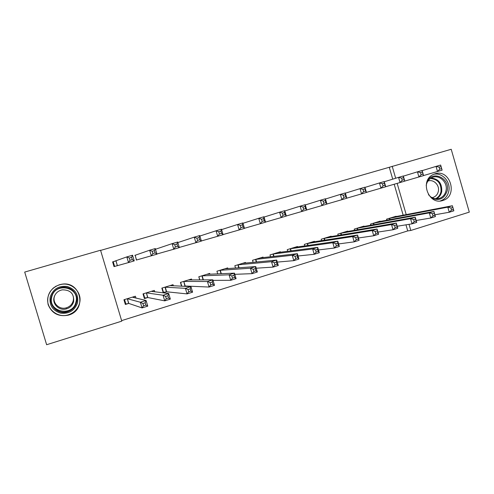 <?xml version="1.0" encoding="UTF-8"?>
<svg xmlns="http://www.w3.org/2000/svg" width="494" height="494" viewBox="0 0 494 494"><rect width="100%" height="100%" fill="white"/><g stroke="black" fill="none" stroke-linecap="round" stroke-linejoin="round"><path stroke-width="0.74" d="M71.198 285.6L73.489 287.051M59.385 284.748L61.62 284.248C80.849 280.499 87.469 310.127 68.518 315.104L68.339 315.16C58.582 316.994 51.845 313.468 48.122 304.6C46.436 295.122 50.19 288.502 59.385 284.748M435.047 173.795C450.238 168.633 458.364 196.124 442.939 200.441L442.754 200.502C428.811 205.566 419.394 181.082 432.861 174.697L435.047 173.795M121.623 320.618L407.729 230.914L410.81 230.47L409.032 224.332M121.777 321.149L46.634 344.726L24.7 272.071L100.548 250.236L121.777 321.149M392.718 179.155L389.278 167.281L451.207 149.274L469.3 212.124L410.81 230.47M154.77 291.861L154.338 290.416L143.013 293.887L144.415 298.586L147.478 297.641M147.817 297.536L164.724 300.852L163.051 295.233L168.67 293.498L151.294 291.349M135.202 255.262L134.862 255.361M152.856 253.558L155.128 252.891L154.455 250.631L152.183 251.298L152.856 253.558L151.318 255.849L149.645 250.217L155.295 248.562L156.969 254.188L136.264 260.066M191.765 279.981L191.481 279.024L180.434 282.407L181.564 286.199M185.182 286.007L209.055 287.051L207.412 281.512L212.858 279.826L188.51 279.931M184.799 286.125L184.194 286.316M227.907 268.625L227.697 267.909L216.928 271.212L217.724 273.898M263.191 257.64L263.024 257.071L252.52 260.295L253.132 262.363M297.635 246.963L297.499 246.5L287.242 249.643L287.736 251.316M331.258 236.57L331.141 236.175L321.137 239.244L321.545 240.646M364.09 226.437L363.992 226.098L354.223 229.099L354.569 230.297M396.157 216.557L396.071 216.255L386.53 219.188L386.833 220.231M407.729 230.914L405.963 224.826M403.172 215.205L394.193 184.237M389.278 167.281L100.603 250.409M380.219 221.466L380.127 221.151L370.469 224.109L370.796 225.233M347.77 231.476L347.665 231.106L337.779 234.137L338.155 235.434M314.548 241.733L314.425 241.307L304.292 244.413L304.742 245.938M280.518 252.261L280.37 251.755L269.99 254.935L270.533 256.787M245.66 263.086L245.469 262.456L234.835 265.723L235.527 268.063M209.944 274.25L209.703 273.429L198.798 276.776L199.73 279.925M173.369 285.835L173.03 284.68L161.841 288.113L163.23 292.781L166.256 291.849M129.305 258.01L129.984 260.289L132.287 259.609L131.608 257.331L129.305 258.01L126.816 256.899L132.559 255.219L134.245 260.888L128.514 262.573L126.816 256.899L113.225 261.727L114.633 266.433L114.021 266.599L112.613 261.882L115.732 260.968M129.984 260.289L128.514 262.573L114.633 266.433M117.146 265.698L114.028 266.618M135.986 298.154L135.412 296.221L123.938 299.741L125.353 304.465L128.452 303.507M128.773 303.409L142.05 307.916L140.364 302.254L146.07 300.488L132.324 297.166M406.216 214.624L397.157 183.379M395.675 178.248L392.199 166.262M51.567 289.867L53.476 287.866M439.147 167.133L439.74 169.176L441.587 168.633L440.994 166.589L439.147 167.133L436.035 166.392L440.648 165.045L442.118 170.14L437.511 171.492L436.035 166.392L422.16 170.64M439.74 169.176L437.511 171.492L423.574 175.549M441.587 168.633L442.118 170.14M440.994 166.589L440.648 165.045M452.776 207.437L450.936 208.011L451.528 210.049L453.362 209.481L452.381 205.739L453.85 210.821L449.268 212.247L447.799 207.159L452.381 205.739L393.502 217.045M434.918 214.785L449.268 212.247L451.528 210.049M389.111 218.391L447.799 207.159L450.936 208.011M453.85 210.821L453.362 209.481M420.511 172.597L421.11 174.66L422.981 174.104L422.389 172.048L420.511 172.597L417.436 171.838L422.111 170.473L423.593 175.598L418.918 176.976L417.436 171.838L403.363 176.154M421.11 174.66L418.918 176.976L404.79 181.088M422.981 174.104L423.593 175.598M422.389 172.048L422.111 170.473M401.616 178.143L402.215 180.211L404.117 179.655L403.518 177.581L401.616 178.143L398.572 177.358L403.308 175.975L404.802 181.137L400.066 182.533L398.572 177.358L384.301 181.749M402.215 180.211L400.066 182.533L385.74 186.695M404.117 179.655L404.802 181.137M403.518 177.581L403.308 175.975M434.275 213.173L432.411 213.754L433.003 215.81L434.868 215.23L433.948 211.438L435.424 216.557L430.78 218.002L429.298 212.877L433.948 211.438L377.527 221.948M416.201 220.485L430.78 218.002L433.003 215.81M373.081 223.313L429.298 212.877L432.411 213.754M435.424 216.557L434.868 215.23M356.866 228.284L410.539 218.681L415.256 217.224L361.38 226.919M415.51 218.99L415.256 217.224L416.745 222.374L412.033 223.838L410.539 218.681L413.62 219.577L414.219 221.645L416.109 221.059L415.51 218.99L413.62 219.577M397.219 226.252L412.033 223.838L414.219 221.645M416.745 222.374L416.109 221.059M427.168 181.224C432.824 169.979 450.306 178.396 447.218 190.752C444.31 198.971 438.993 201.348 431.268 197.896M428.446 194.599C431.546 198.322 435.251 199.57 439.561 198.347C442.976 197.032 445.131 194.457 446.02 190.622C448.101 182.107 438.678 173.746 431.528 177.84C428.773 179.334 427.026 181.73 426.285 185.015L426.205 185.466M427.915 181.082C433.436 178.822 439.833 185.164 438.332 191.363C437.653 194.29 436.011 196.279 433.411 197.316L431.997 197.674M440.16 200.978L440.592 200.848C444.927 199.255 447.663 196.038 448.787 191.197C450.979 181.94 442.198 172.128 433.609 174.326M50.221 296.783C53.154 288.922 58.842 285.495 67.283 286.495C75.267 289.175 78.688 294.609 77.546 302.791C74.693 310.615 69.037 314.073 60.577 313.153C52.512 310.51 49.06 305.057 50.221 296.783M76.521 302.544C78.923 294.183 70.698 285.575 61.917 287.341C56.421 288.515 52.864 291.732 51.253 296.987C48.603 305.94 58.193 314.839 67.258 311.924C72.068 310.386 75.156 307.262 76.521 302.544M71.599 293.059C73.316 295.406 73.853 297.999 73.205 300.84C72.167 304.403 69.833 306.743 66.19 307.861C59.447 309.936 52.413 303.316 54.365 296.696L54.865 295.239M54.087 297.308C55.309 293.275 58.026 290.793 62.225 289.848C70.389 289.78 74.199 293.702 73.649 301.606C72.575 305.304 70.148 307.737 66.363 308.898C59.36 311.053 52.055 304.187 54.087 297.308M48.177 296.338C44.855 307.546 56.971 318.624 68.252 314.826C74.125 312.875 77.891 309.009 79.553 303.236C82.498 292.942 72.476 282.302 61.627 284.328C54.704 285.717 50.221 289.725 48.177 296.338M56.044 286.131L53.457 288.008M382.449 183.762L383.054 185.849L384.987 185.281L384.381 183.194L382.449 183.762L379.435 182.959L384.246 181.551L385.752 186.751L380.948 188.165L379.435 182.959L364.973 187.417M383.054 185.849L380.948 188.165L366.418 192.388M384.987 185.281L385.752 186.751M384.381 183.194L384.246 181.551M363.01 189.461L363.621 191.567L365.579 190.993L364.967 188.887L363.01 189.461L360.033 188.64L364.912 187.214L366.431 192.444L361.559 193.883L360.033 188.64L345.368 193.179M363.621 191.567L361.559 193.883L346.819 198.162M365.579 190.993L366.431 192.444M364.967 188.887L364.912 187.214M396.478 224.894L394.564 225.486L395.169 227.567L397.083 226.974L396.299 223.084L397.806 228.271L393.026 229.759L391.52 224.566L396.299 223.084L345.003 231.921M377.959 232.087L393.026 229.759L395.169 227.567M340.452 233.322L391.52 224.566L394.564 225.486M397.806 228.271L397.083 226.974M377.181 230.877L375.236 231.476L375.848 233.576L377.786 232.97L377.076 229.031L378.595 234.255L373.748 235.762L372.223 230.531L377.076 229.031L328.448 237.003M358.422 237.978L373.748 235.762L375.848 233.576M323.842 238.417L372.223 230.531L375.236 231.476M378.595 234.255L377.786 232.97M343.293 195.247L343.91 197.365L345.893 196.779L345.275 194.661L343.293 195.247L340.354 194.401L345.3 192.95L346.837 198.224L341.891 199.681L340.354 194.401L325.478 199.02M343.91 197.365L341.891 199.681L326.935 204.016M345.893 196.779L346.837 198.224M345.275 194.661L345.3 192.95M357.6 236.941L355.631 237.558L356.248 239.67L358.218 239.053L357.576 235.064L359.107 240.319L354.192 241.85L352.654 236.589L357.576 235.064L311.683 242.171M338.6 243.937L354.192 241.85L356.248 239.67M307.033 243.573L352.654 236.589L355.631 237.558M359.107 240.319L358.218 239.053M323.286 201.114L323.91 203.244L325.923 202.651L325.305 200.521L323.286 201.114L320.384 200.243L325.404 198.773L326.954 204.084L321.94 205.56L320.384 200.243L305.298 204.948M323.91 203.244L321.94 205.56L306.768 209.956M325.923 202.651L326.954 204.084M325.305 200.521L325.404 198.773M337.742 243.104L335.741 243.721L336.365 245.851L338.365 245.228L337.742 243.104L337.797 241.183L339.341 246.475L334.358 248.031L332.802 242.727L337.797 241.183L294.739 247.346M318.476 249.945L334.358 248.031L336.365 245.851M290.015 248.791L332.802 242.727L335.741 243.721M290.515 248.686L291.157 250.872L290.515 248.686M339.341 246.475L338.365 245.228M302.995 207.066L303.625 209.215L305.663 208.616L305.039 206.467L302.995 207.066L300.13 206.171L305.224 204.683L306.786 210.024L301.698 211.525L300.13 206.171L284.828 210.969M303.625 209.215L301.698 211.525L286.298 215.977M305.663 208.616L306.786 210.024M305.039 206.467L305.224 204.683M282.401 213.105L283.031 215.273L285.106 214.662L284.47 212.5L282.401 213.105L279.579 212.185L284.742 210.679L286.322 216.057L281.16 217.582L279.579 212.185L264.062 217.082M283.031 215.273L281.16 217.582L265.531 222.09M285.106 214.662L286.322 216.057M284.47 212.5L284.742 210.679M261.499 219.237L262.141 221.417L264.247 220.799L263.605 218.62L261.499 219.237L258.72 218.292L263.963 216.755L265.556 222.177L260.319 223.726L258.72 218.292L242.98 223.294M262.141 221.417L260.319 223.726L244.456 228.29M264.247 220.799L265.556 222.177M263.605 218.62L263.963 216.755M240.288 225.455L240.936 227.654L243.073 227.024L242.424 224.832L240.288 225.455L237.552 224.486L242.875 222.93L244.487 228.389L239.17 229.957L237.552 224.486L221.596 229.611M240.936 227.654L239.17 229.957L223.066 234.582M243.073 227.024L244.487 228.389M242.424 224.832L242.875 222.93M218.762 231.772L219.416 233.983L221.578 233.347L220.929 231.136L218.762 231.772L216.069 230.778L221.473 229.197L223.097 234.693L217.7 236.286L216.069 230.778L199.885 236.033M219.416 233.983L217.7 236.286L201.348 240.961M221.578 233.347L223.097 234.693M220.929 231.136L221.473 229.197M196.902 238.182L197.563 240.411L199.761 239.763L199.107 237.54L196.902 238.182L194.259 237.157L199.743 235.552L201.385 241.097L195.908 242.708L194.259 237.157L177.859 242.573M197.563 240.411L195.908 242.708L179.303 247.438M199.761 239.763L201.385 241.097M199.107 237.54L199.743 235.552M174.715 244.691L175.382 246.932L177.618 246.278L176.951 244.036L174.715 244.691L172.122 243.641L177.686 242.011L179.347 247.593L173.783 249.229L172.122 243.641L155.499 249.248M175.382 246.932L173.783 249.229L156.913 254.002M177.618 246.278L179.347 247.593M176.951 244.036L177.686 242.011M317.593 249.347L315.561 249.976L316.191 252.119L318.216 251.489L317.593 249.347L317.728 247.389L319.291 252.724L314.227 254.299L312.665 248.957L317.728 247.389L277.572 252.607M298.049 256.003L314.227 254.299L316.191 252.119M272.793 254.077L312.665 248.957L315.561 249.976M273.262 253.978L273.991 256.392L273.262 253.978M319.291 252.724L318.216 251.489M297.147 255.688L295.085 256.324L295.721 258.479L297.783 257.843L297.147 255.688L297.369 253.688L298.944 259.06L293.807 260.653L292.232 255.275L297.369 253.688L260.202 257.942M277.301 262.098L293.807 260.653L295.721 258.479M255.361 259.424L292.232 255.275L295.085 256.324M298.944 259.06L297.783 257.843M276.399 262.116L274.306 262.765L274.948 264.938L277.041 264.29L276.399 262.116L276.708 260.079L278.295 265.488L273.089 267.106L271.496 261.69L276.708 260.079L242.61 263.333M256.225 268.211L273.089 267.106L274.948 264.938M237.713 264.84L271.496 261.69L274.306 262.765M278.295 265.488L277.041 264.29M255.342 268.643L253.218 269.304L253.867 271.49L255.991 270.829L255.342 268.643L255.738 266.562L257.343 272.009L252.057 273.657L250.452 268.199L255.738 266.562L224.801 268.798M234.804 274.318L252.057 273.657L253.867 271.49M219.842 270.323L250.452 268.199L253.218 269.304M257.343 272.009L255.991 270.829M198.872 276.751L199.811 279.925M207.9 273.985L208.005 274.337M233.971 275.269L231.816 275.936L232.47 278.141L234.625 277.474L233.971 275.269L234.459 273.145L236.083 278.635L230.717 280.302L229.093 274.806L234.459 273.145L206.77 274.331M213.019 280.37L230.717 280.302L232.47 278.141M201.743 275.868L229.093 274.806L231.816 275.936M236.083 278.635L234.625 277.474M180.637 282.346L181.786 286.205M189.782 279.542L189.918 279.993M212.278 281.994L212.858 279.826L214.501 285.353L209.055 287.051L210.747 284.896L212.933 284.217L212.278 281.994L210.092 282.673L210.747 284.896M183.953 286.304L184.954 286.094L183.749 281.426L207.412 281.512L210.092 282.673M214.501 285.353L212.933 284.217M163.113 292.374L166.632 291.787L187.059 293.899L185.398 288.323L190.937 286.613L170.016 285.606M162.174 288.008L163.489 292.417M171.437 285.168L171.609 285.76M190.252 288.823L190.937 286.613L192.586 292.176L187.059 293.899L188.696 291.75L190.919 291.059L190.252 288.823L188.029 289.515L188.696 291.75M164.866 287.187L185.398 288.323L188.029 289.515M192.586 292.176L190.919 291.059M135.202 255.256L136.4 260.023L135.202 255.256L149.645 250.217L152.183 251.298M155.128 252.891L156.969 254.188M154.455 250.631L155.295 248.562M144.26 298.067L147.62 297.61L146.428 292.886L163.051 295.233L165.632 296.456L166.305 298.709L168.559 298.012L167.892 295.758L165.632 296.456M143.476 293.745L144.798 298.178M152.856 290.867L153.091 291.664M167.892 295.758L168.67 293.498L170.344 299.105L164.724 300.852L166.305 298.709M170.344 299.105L168.559 298.012M112.632 261.95L113.225 261.727M116.053 260.869L117.282 265.661L116.053 260.869M132.287 259.609L134.245 260.888M131.608 257.331L132.559 255.219M125.136 303.748L125.877 304.014L128.588 303.483L127.378 298.734L140.364 302.254L142.89 303.507L143.569 305.78L145.86 305.064L145.18 302.797L142.89 303.507M124.544 299.555L125.877 304.014M134.041 296.641L134.38 297.777M145.18 302.797L146.07 300.488L147.755 306.138L142.05 307.916L143.569 305.78M147.755 306.138L145.86 305.064M389.704 219.7L389.309 218.342M390.093 219.626L389.698 218.255M373.699 224.708L373.279 223.263M374.082 224.64L373.655 223.177M357.508 229.79L357.057 228.24M357.878 229.729L357.421 228.16M431.231 178.001C438.703 178.989 442.198 183.533 441.71 191.635C440.963 194.963 439.178 197.365 436.35 198.841M435.436 198.773C438.369 197.402 440.216 195.025 440.988 191.641C441.408 183.583 437.9 179.198 430.453 178.488M72.501 290.163C76.051 293.485 77.33 297.518 76.329 302.266C74.983 306.928 71.939 310.016 67.184 311.529C58.236 314.4 48.776 305.619 51.388 296.783L53.29 292.652M75.909 302.155C80.281 287.28 55.118 281.599 51.808 296.857C47.418 311.918 72.779 317.346 75.909 302.155M341.132 234.946L340.644 233.273M341.49 234.885L340.996 233.199M324.558 240.183L324.027 238.374M324.91 240.127L324.373 238.299M307.793 245.499L307.212 243.53M308.133 245.45L307.546 243.462M290.83 250.915L290.194 248.748M273.676 256.423L272.972 254.033M256.318 262.055L255.534 259.387M256.621 262.024L255.824 259.325M238.769 267.822L237.88 264.803M239.059 267.797L238.157 264.747M221.028 273.75L220.003 270.286M221.306 273.738L220.268 270.237M203.108 279.9L201.904 275.837M203.374 279.894L202.157 275.794M185.194 286.057L183.817 281.419M166.404 291.818L165.015 287.15M166.632 291.787L165.243 287.119M147.83 297.586L146.428 292.886M128.792 303.464L127.378 298.734M442.939 200.441L440.562 200.941M68.339 315.16L68.271 314.82M437.48 198.798L439.561 198.347M433.411 197.316L431.954 197.649M70.92 289.033C75.545 292.3 77.336 296.703 76.28 302.248C74.94 306.928 71.908 310.022 67.184 311.529L67.258 311.924M66.363 308.898L66.19 307.861M256.596 262.03L255.799 259.331M239.022 267.804L238.12 264.753M221.256 273.738L220.225 270.243M203.318 279.894L202.102 275.8M185.127 286.063L183.749 281.426M166.558 291.787L165.169 287.125M135.128 255.281L136.529 259.986M147.749 297.592L146.354 292.893M115.973 260.894L117.393 265.63M128.706 303.464L127.291 298.74"/></g></svg>
